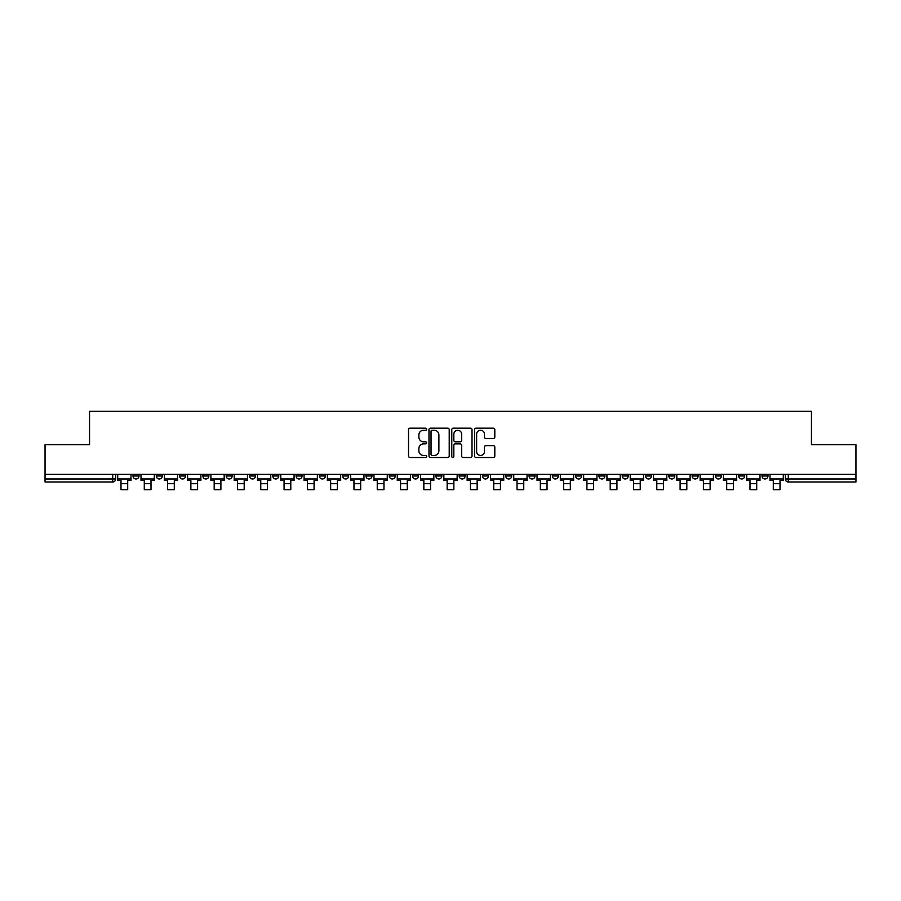 <?xml version="1.0" encoding="UTF-8"?>
<svg xmlns="http://www.w3.org/2000/svg" width="901" height="901" viewBox="0 0 901 901"><rect width="100%" height="100%" fill="white"/><g stroke="black" fill="none" stroke-linecap="round" stroke-linejoin="round"><path stroke-width="1.35" d="M426.612 429.214A1.025 1.025 0 0 0 425.576 428.189L410.011 428.189A1.464 1.464 0 0 0 408.536 429.653L408.536 456.041A1.464 1.464 0 0 0 410.011 457.505L425.576 457.505A1.025 1.025 0 0 0 426.612 456.48A1.025 1.025 0 0 0 425.576 455.455L423.56 455.455A4.685 4.685 0 0 1 418.875 450.759L418.875 448.563A4.685 4.685 0 0 1 423.56 443.878L425.576 443.878A1.025 1.025 0 0 0 426.612 442.841A1.025 1.025 0 0 0 425.576 441.817L423.56 441.817A4.685 4.685 0 0 1 418.875 437.131L418.875 434.935A4.685 4.685 0 0 1 423.56 430.239L425.576 430.239A1.025 1.025 0 0 0 426.612 429.214M762.021 474.354L762.021 475.998L767.99 475.998A2.985 2.985 0 0 1 765.005 478.983A2.985 2.985 0 0 1 762.021 475.998L762.021 474.354M738.719 474.354L738.719 475.998L744.699 475.998A2.985 2.985 0 0 1 741.703 478.983A2.985 2.985 0 0 1 738.719 475.998L738.719 474.354M598.94 474.354L598.94 475.998L604.909 475.998A2.985 2.985 0 0 1 601.924 478.983A2.985 2.985 0 0 1 598.94 475.998L598.94 474.354M575.649 474.354L575.649 475.998L581.618 475.998A2.985 2.985 0 0 1 578.633 478.983A2.985 2.985 0 0 1 575.649 475.998L575.649 474.354M552.347 474.354L552.347 475.998L558.316 475.998A2.985 2.985 0 0 1 555.331 478.983A2.985 2.985 0 0 1 552.347 475.998L552.347 474.354M505.754 474.354L505.754 475.998L511.723 475.998A2.985 2.985 0 0 1 508.738 478.983A2.985 2.985 0 0 1 505.754 475.998L505.754 474.354M459.161 475.998L459.161 474.354L459.161 475.998A2.985 2.985 0 0 0 462.145 478.983A2.985 2.985 0 0 1 459.161 475.998L465.13 475.998A2.985 2.985 0 0 1 462.145 478.983A2.985 2.985 0 0 0 465.13 475.998L465.13 474.354L465.13 475.998M435.87 475.998L435.87 474.354L435.87 475.998A2.985 2.985 0 0 0 438.855 478.983A2.985 2.985 0 0 1 435.87 475.998L441.839 475.998A2.985 2.985 0 0 1 438.855 478.983M412.568 475.998L412.568 474.354L412.568 475.998A2.985 2.985 0 0 0 415.552 478.983A2.985 2.985 0 0 1 412.568 475.998L418.537 475.998A2.985 2.985 0 0 1 415.552 478.983A2.985 2.985 0 0 0 418.537 475.998L418.537 474.354L418.537 475.998M389.277 474.354L389.277 475.998L395.246 475.998A2.985 2.985 0 0 1 392.262 478.983A2.985 2.985 0 0 1 389.277 475.998L389.277 474.354M365.975 474.354L365.975 475.998L371.944 475.998A2.985 2.985 0 0 1 368.959 478.983A2.985 2.985 0 0 1 365.975 475.998L365.975 474.354M342.684 474.354L342.684 475.998L348.653 475.998A2.985 2.985 0 0 1 345.669 478.983A2.985 2.985 0 0 1 342.684 475.998L342.684 474.354M319.382 475.998L319.382 474.354L319.382 475.998A2.985 2.985 0 0 0 322.367 478.983A2.985 2.985 0 0 1 319.382 475.998L325.351 475.998A2.985 2.985 0 0 1 322.367 478.983M272.789 475.998L272.789 474.354L272.789 475.998A2.985 2.985 0 0 0 275.774 478.983A2.985 2.985 0 0 1 272.789 475.998L278.758 475.998A2.985 2.985 0 0 1 275.774 478.983A2.985 2.985 0 0 0 278.758 475.998L278.758 474.354L278.758 475.998M249.487 475.998L249.487 474.354L249.487 475.998A2.985 2.985 0 0 0 252.483 478.983A2.985 2.985 0 0 1 249.487 475.998L255.467 475.998A2.985 2.985 0 0 1 252.483 478.983A2.985 2.985 0 0 0 255.467 475.998L255.467 474.354L255.467 475.998M226.196 475.998L226.196 474.354L226.196 475.998A2.985 2.985 0 0 0 229.181 478.983A2.985 2.985 0 0 1 226.196 475.998L232.165 475.998A2.985 2.985 0 0 1 229.181 478.983A2.985 2.985 0 0 0 232.165 475.998L232.165 474.354L232.165 475.998M202.894 475.998L202.894 474.354L202.894 475.998A2.985 2.985 0 0 0 205.89 478.983A2.985 2.985 0 0 1 202.894 475.998L208.874 475.998A2.985 2.985 0 0 1 205.89 478.983M179.603 475.998L179.603 474.354L179.603 475.998A2.985 2.985 0 0 0 182.588 478.983A2.985 2.985 0 0 1 179.603 475.998L185.572 475.998A2.985 2.985 0 0 1 182.588 478.983A2.985 2.985 0 0 0 185.572 475.998L185.572 474.354L185.572 475.998M156.301 475.998L156.301 474.354L156.301 475.998A2.985 2.985 0 0 0 159.297 478.983A2.985 2.985 0 0 1 156.301 475.998L162.281 475.998A2.985 2.985 0 0 1 159.297 478.983A2.985 2.985 0 0 0 162.281 475.998L162.281 474.354L162.281 475.998M493.343 438.517A1.464 1.464 0 0 0 494.807 437.053L494.807 429.653A1.464 1.464 0 0 0 493.343 428.189L476.043 428.189A1.464 1.464 0 0 0 474.579 429.653L474.579 456.041A1.464 1.464 0 0 0 476.043 457.505L493.343 457.505A1.464 1.464 0 0 0 494.807 456.041L494.807 447.099A1.464 1.464 0 0 0 493.343 445.635L485.932 445.635A1.464 1.464 0 0 0 484.468 447.099L484.468 451.536A3.919 3.919 0 0 1 480.548 455.455A3.919 3.919 0 0 1 476.629 451.536L476.629 434.158A3.919 3.919 0 0 1 480.548 430.239A3.919 3.919 0 0 1 484.468 434.158L484.468 437.053A1.464 1.464 0 0 0 485.932 438.517L493.343 438.517M45.05 474.354L45.05 444.644L89.548 444.644L89.548 411.34L811.452 411.34L811.452 444.644L855.95 444.644L855.95 474.354L45.05 474.354L45.05 478.983L115.688 478.983L115.688 474.354L115.688 478.983A2.985 2.985 0 0 1 112.704 481.967L45.05 481.967L45.05 478.983M449.216 429.653A1.464 1.464 0 0 0 447.752 428.189L430.453 428.189A1.464 1.464 0 0 0 428.989 429.653L428.989 456.041A1.464 1.464 0 0 0 430.453 457.505L447.752 457.505A1.464 1.464 0 0 0 449.216 456.041L449.216 429.653M453.248 428.189L470.547 428.189A1.464 1.464 0 0 1 472.011 429.653L472.011 456.041A1.464 1.464 0 0 1 470.547 457.505L463.148 457.505A1.464 1.464 0 0 1 461.672 456.041L461.672 445.342A1.464 1.464 0 0 0 460.208 443.878L455.298 443.878A1.464 1.464 0 0 0 453.834 445.342L453.834 456.48A1.025 1.025 0 0 1 452.809 457.505A1.025 1.025 0 0 1 451.784 456.48L451.784 429.653A1.464 1.464 0 0 1 453.248 428.189M785.312 474.354L785.312 478.983L855.95 478.983L855.95 481.967L788.296 481.967A2.985 2.985 0 0 1 785.312 478.983L785.312 474.354M855.95 474.354L855.95 478.983M767.99 474.354L767.99 475.998M744.699 474.354L744.699 475.998L744.699 474.354M721.397 474.354L721.397 475.998A2.985 2.985 0 0 1 718.412 478.983A2.985 2.985 0 0 1 715.428 475.998L721.397 475.998M715.428 474.354L715.428 475.998M698.106 474.354L698.106 475.998A2.985 2.985 0 0 1 695.11 478.983A2.985 2.985 0 0 1 692.126 475.998L698.106 475.998M692.126 474.354L692.126 475.998M674.804 474.354L674.804 475.998A2.985 2.985 0 0 1 671.819 478.983A2.985 2.985 0 0 1 668.835 475.998L674.804 475.998M668.835 474.354L668.835 475.998M651.513 474.354L651.513 475.998A2.985 2.985 0 0 1 648.517 478.983A2.985 2.985 0 0 1 645.533 475.998L651.513 475.998M645.533 474.354L645.533 475.998M628.211 474.354L628.211 475.998A2.985 2.985 0 0 1 625.226 478.983A2.985 2.985 0 0 1 622.242 475.998L628.211 475.998M622.242 474.354L622.242 475.998M604.909 474.354L604.909 475.998A2.985 2.985 0 0 1 601.924 478.983M581.618 474.354L581.618 475.998M558.316 475.998L558.316 474.354L558.316 475.998A2.985 2.985 0 0 1 555.331 478.983M535.025 474.354L535.025 475.998A2.985 2.985 0 0 1 532.04 478.983A2.985 2.985 0 0 1 529.056 475.998A2.985 2.985 0 0 0 532.04 478.983A2.985 2.985 0 0 0 535.025 475.998L529.056 475.998L529.056 474.354M511.723 475.998L511.723 474.354L511.723 475.998A2.985 2.985 0 0 1 508.738 478.983M488.432 474.354L488.432 475.998A2.985 2.985 0 0 1 485.448 478.983A2.985 2.985 0 0 1 482.463 475.998A2.985 2.985 0 0 0 485.448 478.983M482.463 474.354L482.463 475.998L488.432 475.998M441.839 474.354L441.839 475.998L441.839 474.354M395.246 475.998L395.246 474.354L395.246 475.998A2.985 2.985 0 0 1 392.262 478.983M371.944 475.998L371.944 474.354L371.944 475.998A2.985 2.985 0 0 1 368.959 478.983M348.653 475.998L348.653 474.354L348.653 475.998A2.985 2.985 0 0 1 345.669 478.983M325.351 474.354L325.351 475.998L325.351 474.354M302.06 475.998L302.06 474.354L302.06 475.998A2.985 2.985 0 0 1 299.076 478.983A2.985 2.985 0 0 1 296.091 475.998L302.06 475.998A2.985 2.985 0 0 1 299.076 478.983M296.091 474.354L296.091 475.998M208.874 474.354L208.874 475.998L208.874 474.354M138.979 474.354L138.979 475.998A2.985 2.985 0 0 1 135.995 478.983A2.985 2.985 0 0 1 133.01 475.998A2.985 2.985 0 0 0 135.995 478.983A2.985 2.985 0 0 0 138.979 475.998L138.979 474.354M133.01 474.354L133.01 475.998L138.979 475.998M112.704 474.354L112.704 481.967A2.985 2.985 0 0 0 115.688 478.983M432.063 430.239A1.025 1.025 0 0 0 431.038 431.264L431.038 454.431A1.025 1.025 0 0 0 432.063 455.455L434.192 455.455A4.685 4.685 0 0 0 438.888 450.759L438.888 434.935A4.685 4.685 0 0 0 434.192 430.239L432.063 430.239M461.672 434.237A3.919 3.919 0 0 0 457.753 430.318A3.919 3.919 0 0 0 453.834 434.237L453.834 440.352A1.464 1.464 0 0 0 455.298 441.817L460.208 441.817A1.464 1.464 0 0 0 461.672 440.352L461.672 434.237M117.704 478.983L130.994 478.983L130.994 480.481L127.705 480.481L127.705 489.66L120.993 489.66L120.993 480.481L117.704 480.481L117.704 474.354M130.994 478.983L130.994 474.354M140.995 478.983L154.285 478.983L154.285 480.481L151.008 480.481L151.008 489.66L144.284 489.66L144.284 480.481L140.995 480.481L140.995 474.354M154.285 478.983L154.285 474.354M164.297 478.983L177.587 478.983L177.587 480.481L174.298 480.481L174.298 489.66L167.586 489.66L167.586 480.481L164.297 480.481L164.297 474.354M177.587 478.983L177.587 474.354M187.588 478.983L200.878 478.983L200.878 480.481L197.601 480.481L197.601 489.66L190.877 489.66L190.877 480.481L187.588 480.481L187.588 474.354M200.878 478.983L200.878 474.354M210.89 478.983L224.18 478.983L224.18 480.481L220.891 480.481L220.891 489.66L214.179 489.66L214.179 480.481L210.89 480.481L210.89 474.354M224.18 478.983L224.18 474.354M234.181 478.983L247.471 478.983L247.471 480.481L244.194 480.481L244.194 489.66L237.47 489.66L237.47 480.481L234.181 480.481L234.181 474.354M247.471 478.983L247.471 474.354M257.483 478.983L270.773 478.983L270.773 480.481L267.484 480.481L267.484 489.66L260.772 489.66L260.772 480.481L257.483 480.481L257.483 474.354M270.773 478.983L270.773 474.354M280.774 478.983L294.064 478.983L294.064 480.481L290.786 480.481L290.786 489.66L284.063 489.66L284.063 480.481L280.774 480.481L280.774 474.354M294.064 478.983L294.064 474.354M304.076 478.983L317.366 478.983L317.366 480.481L314.077 480.481L314.077 489.66L307.365 489.66L307.365 480.481L304.076 480.481L304.076 474.354M317.366 478.983L317.366 474.354M327.367 478.983L340.668 478.983L340.668 480.481L337.379 480.481L337.379 489.66L330.656 489.66L330.656 480.481L327.367 480.481L327.367 474.354M340.668 478.983L340.668 474.354M350.669 478.983L363.959 478.983L363.959 480.481L360.67 480.481L360.67 489.66L353.958 489.66L353.958 480.481L350.669 480.481L350.669 474.354M363.959 478.983L363.959 474.354M373.96 478.983L387.261 478.983L387.261 480.481L383.972 480.481L383.972 489.66L377.249 489.66L377.249 480.481L373.96 480.481L373.96 474.354M387.261 478.983L387.261 474.354M397.262 478.983L410.552 478.983L410.552 480.481L407.263 480.481L407.263 489.66L400.551 489.66L400.551 480.481L397.262 480.481L397.262 474.354M410.552 478.983L410.552 474.354M420.553 478.983L433.854 478.983L433.854 480.481L430.565 480.481L430.565 489.66L423.842 489.66L423.842 480.481L420.553 480.481L420.553 474.354M433.854 478.983L433.854 474.354M443.855 478.983L457.145 478.983L457.145 480.481L453.856 480.481L453.856 489.66L447.144 489.66L447.144 480.481L443.855 480.481L443.855 474.354M457.145 478.983L457.145 474.354M467.146 478.983L480.447 478.983L480.447 480.481L477.158 480.481L477.158 489.66L470.435 489.66L470.435 480.481L467.146 480.481L467.146 474.354M480.447 478.983L480.447 474.354M490.448 478.983L503.738 478.983L503.738 480.481L500.449 480.481L500.449 489.66L493.737 489.66L493.737 480.481L490.448 480.481L490.448 474.354M503.738 478.983L503.738 474.354M513.739 478.983L527.04 478.983L527.04 480.481L523.751 480.481L523.751 489.66L517.028 489.66L517.028 480.481L513.739 480.481L513.739 474.354M527.04 478.983L527.04 474.354M537.041 478.983L550.331 478.983L550.331 480.481L547.042 480.481L547.042 489.66L540.33 489.66L540.33 480.481L537.041 480.481L537.041 474.354M550.331 478.983L550.331 474.354M560.332 478.983L573.633 478.983L573.633 480.481L570.344 480.481L570.344 489.66L563.621 489.66L563.621 480.481L560.332 480.481L560.332 474.354M573.633 478.983L573.633 474.354M583.634 478.983L596.924 478.983L596.924 480.481L593.635 480.481L593.635 489.66L586.923 489.66L586.923 480.481L583.634 480.481L583.634 474.354M596.924 478.983L596.924 474.354M606.936 478.983L620.226 478.983L620.226 480.481L616.937 480.481L616.937 489.66L610.214 489.66L610.214 480.481L606.936 480.481L606.936 474.354M620.226 478.983L620.226 474.354M630.227 478.983L643.517 478.983L643.517 480.481L640.228 480.481L640.228 489.66L633.516 489.66L633.516 480.481L630.227 480.481L630.227 474.354M643.517 478.983L643.517 474.354M653.529 478.983L666.819 478.983L666.819 480.481L663.53 480.481L663.53 489.66L656.806 489.66L656.806 480.481L653.529 480.481L653.529 474.354M666.819 478.983L666.819 474.354M676.82 478.983L690.11 478.983L690.11 480.481L686.821 480.481L686.821 489.66L680.109 489.66L680.109 480.481L676.82 480.481L676.82 474.354M690.11 478.983L690.11 474.354M700.122 478.983L713.412 478.983L713.412 480.481L710.123 480.481L710.123 489.66L703.399 489.66L703.399 480.481L700.122 480.481L700.122 474.354M713.412 478.983L713.412 474.354M723.413 478.983L736.703 478.983L736.703 480.481L733.414 480.481L733.414 489.66L726.702 489.66L726.702 480.481L723.413 480.481L723.413 474.354M736.703 478.983L736.703 474.354M746.715 478.983L760.005 478.983L760.005 480.481L756.716 480.481L756.716 489.66L749.992 489.66L749.992 480.481L746.715 480.481L746.715 474.354M760.005 478.983L760.005 474.354M770.006 478.983L783.296 478.983L783.296 480.481L780.007 480.481L780.007 489.66L773.295 489.66L773.295 480.481L770.006 480.481L770.006 474.354M783.296 478.983L783.296 474.354M788.296 474.354L788.296 481.967M120.993 483.691L127.705 483.691M144.284 483.691L151.008 483.691M167.586 483.691L174.298 483.691M190.877 483.691L197.601 483.691M214.179 483.691L220.891 483.691M237.47 483.691L244.194 483.691M260.772 483.691L267.484 483.691M284.063 483.691L290.786 483.691M307.365 483.691L314.077 483.691M330.656 483.691L337.379 483.691M353.958 483.691L360.67 483.691M377.249 483.691L383.972 483.691M400.551 483.691L407.263 483.691M423.842 483.691L430.565 483.691M447.144 483.691L453.856 483.691M470.435 483.691L477.158 483.691M493.737 483.691L500.449 483.691M517.028 483.691L523.751 483.691M540.33 483.691L547.042 483.691M563.621 483.691L570.344 483.691M586.923 483.691L593.635 483.691M610.214 483.691L616.937 483.691M633.516 483.691L640.228 483.691M656.806 483.691L663.53 483.691M680.109 483.691L686.821 483.691M703.399 483.691L710.123 483.691M726.702 483.691L733.414 483.691M749.992 483.691L756.716 483.691M773.295 483.691L780.007 483.691"/></g></svg>
